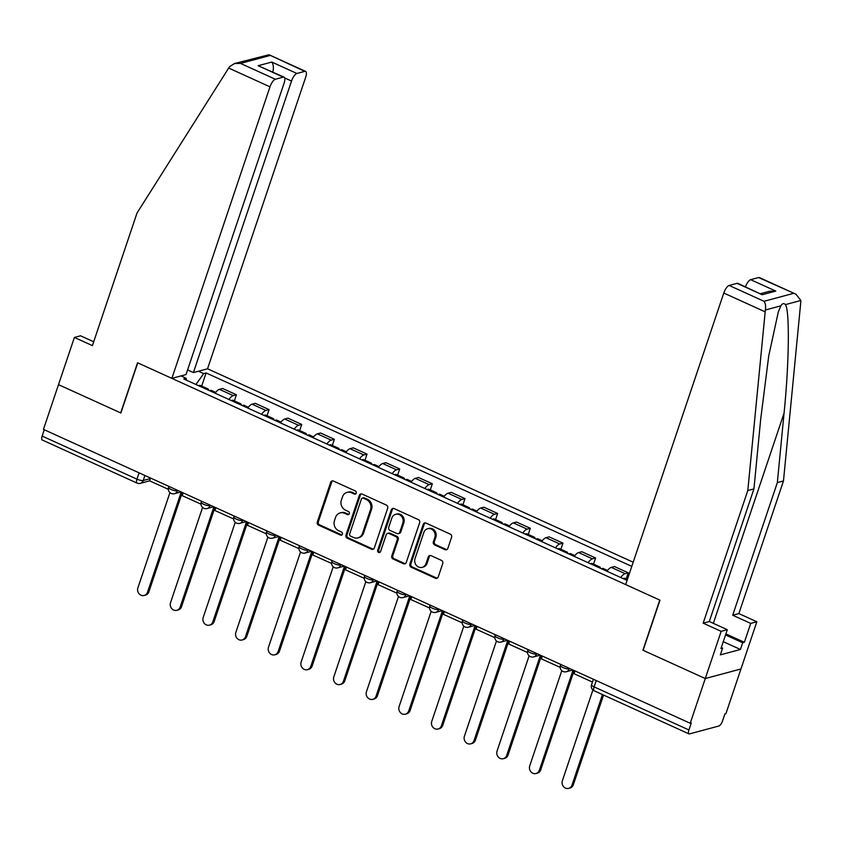 <?xml version="1.0" encoding="UTF-8"?>
<svg xmlns="http://www.w3.org/2000/svg" width="843" height="843" viewBox="0 0 843 843"><rect width="100%" height="100%" fill="white"/><g stroke="black" fill="none" stroke-linecap="round" stroke-linejoin="round"><path stroke-width="1.26" d="M356.22 493.166A1.686 1.517 -105 0 0 355.303 490.963L333.47 481.047A2.413 2.171 -105 0 0 330.677 482.322L317.305 522.038A2.413 2.171 -105 0 0 318.622 525.178L340.456 535.094A1.686 1.517 -105 0 0 342.406 534.199A1.686 1.517 -105 0 0 341.489 532.007L338.665 530.721A7.713 6.934 -105 0 1 334.471 520.668L335.577 517.36A7.713 6.934 -105 0 1 340.151 512.902A7.713 6.934 -105 0 1 344.534 513.292L347.358 514.578A1.686 1.517 -105 0 0 349.318 513.682A1.686 1.517 -105 0 0 348.401 511.48L345.567 510.205A7.713 6.934 -105 0 1 341.373 500.152L342.49 496.843A7.713 6.934 -105 0 1 347.063 492.375A7.713 6.934 -105 0 1 351.436 492.776L354.26 494.051A1.686 1.517 -105 0 0 356.22 493.166M445.041 549.678A2.413 2.171 -105 0 0 447.833 548.403L451.585 537.265A2.413 2.171 -105 0 0 450.278 534.125L426.031 523.103A2.413 2.171 -105 0 0 423.228 524.378L409.867 564.093A2.413 2.171 -105 0 0 411.184 567.234L435.42 578.245A2.413 2.171 -105 0 0 438.223 576.97L442.754 563.514A2.413 2.171 -105 0 0 441.437 560.374L431.058 555.663A2.413 2.171 -105 0 0 428.265 556.938L426.021 563.609A6.449 5.796 -105 0 1 422.195 567.339A6.449 5.796 -105 0 1 416.273 565.263A6.449 5.796 -105 0 1 415.03 558.614L423.829 532.47A6.449 5.796 -105 0 1 427.654 528.74A6.449 5.796 -105 0 1 433.565 530.816A6.449 5.796 -105 0 1 434.819 537.465L433.355 541.817A2.413 2.171 -105 0 0 434.661 544.957L445.041 549.678L446.073 549.394A2.413 2.171 -105 0 0 446.906 549.583M690.227 723.273L43.457 429.382L58.504 384.65L120.886 412.996L137.757 362.869L659.774 600.079L642.903 650.206L705.285 678.541L690.227 723.273L691.271 722.999L688.921 729.964A4.91 1.728 114.4 0 0 688.973 733.884A4.91 1.728 114.4 0 0 689.49 733.905L718.931 726.002A4.91 1.728 114.4 0 0 722.525 720.944L724.864 713.979L725.907 713.705L740.955 668.973L705.285 678.541L740.955 668.973L756.845 621.765L750.713 623.409L732.704 615.232L738.847 613.588L756.845 621.765M387.685 508.224A2.413 2.171 -105 0 0 386.379 505.083L362.132 494.072A2.413 2.171 -105 0 0 359.339 495.347L345.967 535.052A2.413 2.171 -105 0 0 347.284 538.192L371.531 549.215A2.413 2.171 -105 0 0 374.324 547.939L387.685 508.224M394.081 508.582L418.328 519.604A2.413 2.171 -105 0 1 419.635 522.744L406.273 562.46A2.413 2.171 -105 0 1 403.47 563.735L393.101 559.014A2.413 2.171 -105 0 1 391.784 555.874L397.211 539.773A2.413 2.171 -105 0 0 395.894 536.633L389.013 533.503A2.413 2.171 -105 0 0 386.22 534.778L380.572 551.543A1.686 1.517 -105 0 1 378.022 551.975A1.686 1.517 -105 0 1 377.696 550.237L391.289 509.857A2.413 2.171 -105 0 1 394.081 508.582M633.188 562.207L207.547 368.791L305.661 77.25A7.366 2.592 114.4 0 0 305.587 71.381A7.366 2.592 114.4 0 0 304.808 71.349L296.905 73.467A7.366 2.592 114.4 0 0 291.52 81.054L284.692 77.946M139.095 472.839L136.966 479.151A4.91 1.728 -65.6 0 0 137.019 483.071L42.203 439.983A4.91 1.728 -65.6 0 1 42.15 436.073L136.966 479.151A4.91 1.286 18.6 0 0 143.236 480.499L150.349 478.592M44.279 429.751L42.15 436.073M228.906 399.477A11.296 3.983 -65.6 0 1 233.258 395.62L219.443 389.34A11.296 3.983 114.4 0 0 215.091 393.196M219.443 389.34L222.615 388.486L236.43 394.766L234.365 400.899M233.258 395.62L236.43 394.766M267.02 415.736L269.086 409.603L255.271 403.323L252.099 404.176A11.296 3.983 114.4 0 0 247.747 408.033M261.562 414.313A11.296 3.983 -65.6 0 1 265.914 410.457L269.086 409.603M299.676 430.573L301.731 424.44L287.916 418.16L284.744 419.013A11.296 3.983 114.4 0 0 280.403 422.87M294.218 429.15A11.296 3.983 -65.6 0 1 298.559 425.293L301.731 424.44M332.321 445.41L334.386 439.277L320.572 432.996L317.4 433.85A11.296 3.983 114.4 0 0 313.048 437.707M326.863 443.987A11.296 3.983 -65.6 0 1 331.215 440.13L334.386 439.277M364.977 460.246L367.042 454.114L353.228 447.833L350.056 448.687A11.296 3.983 114.4 0 0 345.704 452.554M359.518 458.824A11.296 3.983 -65.6 0 1 363.87 454.967L367.042 454.114M397.633 475.083L399.698 468.95L385.883 462.67L382.711 463.524A11.296 3.983 114.4 0 0 378.359 467.391M392.174 473.661A11.296 3.983 -65.6 0 1 396.526 469.804L399.698 468.95M430.278 489.92L432.343 483.787L418.528 477.507L415.357 478.36A11.296 3.983 114.4 0 0 411.015 482.228M424.83 488.497A11.296 3.983 -65.6 0 1 429.171 484.641L432.343 483.787M462.933 504.757L464.999 498.624L451.184 492.344L448.012 493.197A11.296 3.983 114.4 0 0 443.66 497.064M457.475 503.334A11.296 3.983 -65.6 0 1 461.827 499.477L464.999 498.624M495.589 519.594L497.655 513.461L483.84 507.191L480.668 508.034A11.296 3.983 114.4 0 0 476.316 511.901M490.131 518.182A11.296 3.983 -65.6 0 1 494.483 514.314L497.655 513.461M528.245 534.43L530.3 528.298L516.496 522.028L513.313 522.871A11.296 3.983 114.4 0 0 508.972 526.738M522.786 533.018A11.296 3.983 -65.6 0 1 527.128 529.151L530.3 528.298M560.89 549.267L562.955 543.134L549.141 536.865L545.969 537.708A11.296 3.983 114.4 0 0 541.617 541.575M555.432 547.855A11.296 3.983 -65.6 0 1 559.784 543.988L562.955 543.134M593.546 564.104L595.611 557.971L581.796 551.701L578.625 552.555A11.296 3.983 114.4 0 0 574.273 556.412M588.087 562.692A11.296 3.983 -65.6 0 1 592.439 558.825L595.611 557.971M626.201 578.951L628.267 572.818L614.452 566.538L611.28 567.392A11.296 3.983 114.4 0 0 606.928 571.248M620.743 577.529A11.296 3.983 -65.6 0 1 625.095 573.661L628.267 572.818M198.442 371.236L203.679 373.618L195.945 384.492M631.786 566.38L206.124 372.954L203.679 373.618M186.482 380.193L186.208 378.307L183.763 378.96L627.066 580.395M186.208 378.307L180.971 375.925M201.709 386.062L206.124 372.954M355.714 493.893A1.686 1.517 -105 0 1 355.303 493.777L352.479 492.491A7.713 6.934 -105 0 0 348.096 492.101L347.063 492.375M340.151 512.902L341.194 512.618A7.713 6.934 -105 0 1 345.577 513.008L348.401 514.293A1.686 1.517 -105 0 0 348.802 514.409M332.648 480.858A2.413 2.171 -105 0 0 331.721 482.038L318.348 521.754A2.413 2.171 -105 0 0 319.666 524.894L341.489 534.81A1.686 1.517 -105 0 0 341.9 534.936M361.31 493.882A2.413 2.171 -105 0 0 360.372 495.062L347.01 534.778A2.413 2.171 -105 0 0 348.328 537.918L372.564 548.93A2.413 2.171 -105 0 0 373.396 549.12M363.354 498.181A1.686 1.517 -105 0 0 361.394 499.077L349.666 533.935A1.686 1.517 -105 0 0 350.583 536.137L353.565 537.486A7.713 6.934 -105 0 0 357.938 537.876A7.713 6.934 -105 0 0 362.511 533.419L370.53 509.583A7.713 6.934 -105 0 0 366.336 499.541L363.354 498.181L364.397 497.907A1.686 1.517 -105 0 0 363.438 497.823L362.395 498.097M357.938 537.876L358.981 537.602A7.713 6.934 -105 0 0 363.554 533.134L362.511 533.419M364.397 497.907L367.369 499.256A7.713 6.934 -105 0 1 371.573 509.309L363.554 533.134M387.643 533.377L388.686 533.103A2.413 2.171 -105 0 1 390.056 533.219L396.937 536.348A2.413 2.171 -105 0 1 398.244 539.488L392.827 555.6A2.413 2.171 -105 0 0 394.134 558.74L404.514 563.451A2.413 2.171 -105 0 0 405.346 563.64M393.249 508.403A2.413 2.171 -105 0 0 392.322 509.583L378.739 549.952A1.686 1.517 -105 0 0 380.067 552.27M402.828 523.06A6.449 5.796 -105 0 0 401.584 516.411A6.449 5.796 -105 0 0 395.662 514.325A6.449 5.796 -105 0 0 391.837 518.066L388.739 527.275A2.413 2.171 -105 0 0 390.056 530.416L396.937 533.545A2.413 2.171 -105 0 0 399.73 532.27L402.828 523.06L403.871 522.776A6.449 5.796 -105 0 0 402.627 516.137A6.449 5.796 -105 0 0 396.705 514.051L395.662 514.325M398.307 533.661L399.34 533.387A2.413 2.171 -105 0 0 400.773 531.986L399.73 532.27M403.871 522.776L400.773 531.986M427.654 528.74L428.687 528.456A6.449 5.796 -105 0 1 434.609 530.542A6.449 5.796 -105 0 1 435.863 537.181L434.387 541.543A2.413 2.171 -105 0 0 435.705 544.683L446.073 549.394M422.195 567.339L423.239 567.065A6.449 5.796 -105 0 0 427.064 563.335L426.021 563.609M430.236 555.474A2.413 2.171 -105 0 0 429.308 556.654L427.064 563.335M425.199 522.913A2.413 2.171 -105 0 0 424.271 524.093L410.91 563.809A2.413 2.171 -105 0 0 412.216 566.949L436.463 577.971A2.413 2.171 -105 0 0 437.296 578.161M169.938 492.597L137.894 587.834A5.648 5.079 -105 0 0 138.979 593.651A5.648 5.079 -105 0 0 144.164 595.474A5.648 5.079 -105 0 0 147.514 592.207L148.874 591.839A5.648 5.079 75 0 1 145.523 595.116L144.164 595.474M209.844 390.815A6.207 2.181 -65.6 0 1 211.308 390.425L215.692 392.406M182.309 492.481L148.874 591.839M208.632 390.256A6.207 2.181 114.4 0 0 207.968 388.897A6.207 2.181 114.4 0 0 206.503 389.297M198.853 385.82A6.207 2.181 -65.6 0 1 200.328 385.43L207.968 388.897M168.315 489.277L149.601 480.837L150.539 478.044M181.245 491.996L147.514 592.207M228.664 68.051L229.675 66.586L234.491 63.531L240.529 63.415L275.376 79.253A7.366 2.592 114.4 0 0 269.981 86.829L228.664 68.051L137.03 213.005L92.393 345.619L74.395 337.442L58.504 384.65L120.675 412.901L137.546 362.775L171.867 378.37L269.981 86.829M74.395 337.442L80.528 335.799L93.689 341.773M207.547 368.791L193.405 372.585L291.52 81.054M171.867 378.37L186.018 374.577L284.133 83.035A7.366 2.592 114.4 0 0 284.059 77.156A7.366 2.592 114.4 0 0 283.28 77.124L275.376 79.253M187.578 369.94L193.405 372.585M272.679 72.487C273.849 68.188 273.554 64.711 271.783 62.055L296.905 73.467M283.28 77.124L258.158 65.712L284.059 77.156M304.808 71.349L268.991 54.753L234.491 63.531M732.704 615.232L777.341 482.607L783.474 480.963L800.766 302.226L800.85 300.466L795.982 294.218L758.595 277.547A7.366 2.592 -65.6 0 1 759.374 277.579L795.982 294.218M777.341 482.607L784.053 413.175C789.153 363.754 789.807 309.75 785.37 304.629C783.885 302.953 782.378 303.354 780.839 305.84L778.279 312.058L768.732 355.925L760.66 419.456L753.937 488.898L709.3 621.512L727.309 629.689L720.955 648.573L722.62 648.13L720.343 654.874L740.417 649.479L742.694 642.745L725.538 634.948M783.474 480.963L738.847 613.588M729.163 285.45L764.011 301.288C765.507 303.343 765.95 306.251 765.36 310.003L747.804 490.542L703.167 623.167L721.165 631.344L705.285 678.541L643.114 650.301L659.985 600.174L625.664 584.578L723.779 293.037A7.366 2.592 -65.6 0 1 729.163 285.45L737.067 283.332A7.366 2.592 -65.6 0 1 737.846 283.364L762.188 294.744L737.067 283.332M721.165 631.344L727.309 629.689M725.886 633.904L744.358 642.292L750.713 623.409M744.358 642.292L742.694 642.745M703.167 623.167L709.3 621.512M747.804 490.542L753.937 488.898M745.454 286.82A7.366 2.592 -65.6 0 1 750.691 279.676L758.595 277.547M721.302 647.529L722.62 648.13M740.417 649.479L723.273 641.692M750.691 279.676L775.813 291.088L769.775 291.204L760.555 293.68M202.594 507.433L170.539 602.671A5.648 5.079 -105 0 0 171.635 608.488A5.648 5.079 -105 0 0 176.819 610.311A5.648 5.079 -105 0 0 180.17 607.044L181.519 606.675A5.648 5.079 75 0 1 178.168 609.953L176.819 610.311M242.499 405.652A6.207 2.181 -65.6 0 1 243.964 405.262L248.337 407.243M214.965 507.317L181.519 606.675M241.288 405.104A6.207 2.181 114.4 0 0 240.613 403.734A6.207 2.181 114.4 0 0 239.149 404.134M231.509 400.657A6.207 2.181 -65.6 0 1 232.974 400.267L240.613 403.734M200.961 504.114L182.246 495.673L183.194 492.881M213.901 506.833L180.17 607.044M235.239 522.27L203.195 617.508A5.648 5.079 -105 0 0 204.291 623.325A5.648 5.079 -105 0 0 209.475 625.148A5.648 5.079 -105 0 0 212.826 621.881L214.175 621.523A5.648 5.079 75 0 1 210.824 624.789L209.475 625.148M275.155 420.488A6.207 2.181 -65.6 0 1 276.62 420.099L280.993 422.08M247.61 522.154L214.175 621.523M273.933 419.94A6.207 2.181 114.4 0 0 273.269 418.571A6.207 2.181 114.4 0 0 271.804 418.971M264.165 415.494A6.207 2.181 -65.6 0 1 265.629 415.104L273.269 418.571M233.616 518.951L214.902 510.51L215.84 507.718M246.546 521.669L212.826 621.881M267.895 537.117L235.85 632.345A5.648 5.079 -105 0 0 236.936 638.162A5.648 5.079 -105 0 0 242.131 639.985A5.648 5.079 -105 0 0 245.471 636.718L246.83 636.36A5.648 5.079 75 0 1 243.479 639.626L242.131 639.985M307.8 435.325A6.207 2.181 -65.6 0 1 309.276 434.935L313.649 436.916M280.266 536.991L246.83 636.36M306.589 434.777A6.207 2.181 114.4 0 0 305.925 433.407A6.207 2.181 114.4 0 0 304.46 433.808M296.82 430.33A6.207 2.181 -65.6 0 1 298.285 429.941L305.925 433.407M266.272 533.788L247.557 525.347L248.495 522.555M279.202 536.506L245.471 636.718M300.551 551.954L268.495 647.182A5.648 5.079 -105 0 0 269.591 652.998A5.648 5.079 -105 0 0 274.776 654.821A5.648 5.079 -105 0 0 278.127 651.555L279.476 651.196A5.648 5.079 75 0 1 276.135 654.463L274.776 654.821M340.456 450.162A6.207 2.181 -65.6 0 1 341.921 449.772L346.304 451.764M312.922 551.828L279.476 651.196M339.244 449.614A6.207 2.181 114.4 0 0 338.57 448.244A6.207 2.181 114.4 0 0 337.105 448.645M329.465 445.167A6.207 2.181 -65.6 0 1 330.93 444.777L338.57 448.244M298.928 548.624L280.203 540.184L281.151 537.391M311.857 551.343L278.127 651.555M333.206 566.791L301.151 662.018A5.648 5.079 -105 0 0 302.247 667.835A5.648 5.079 -105 0 0 307.432 669.658A5.648 5.079 -105 0 0 310.782 666.391L312.131 666.033A5.648 5.079 75 0 1 308.78 669.3L307.432 669.658M373.112 464.999A6.207 2.181 -65.6 0 1 374.577 464.609L378.95 466.601M345.577 566.665L312.131 666.033M371.889 464.451A6.207 2.181 114.4 0 0 371.226 463.081A6.207 2.181 114.4 0 0 369.761 463.481M362.121 460.004A6.207 2.181 -65.6 0 1 363.586 459.614L371.226 463.081M331.573 563.461L312.858 555.021L313.796 552.228M344.502 566.18L310.782 666.391M365.851 581.628L333.807 676.855A5.648 5.079 -105 0 0 334.903 682.672A5.648 5.079 -105 0 0 340.087 684.505A5.648 5.079 -105 0 0 343.438 681.228L344.787 680.87A5.648 5.079 75 0 1 341.436 684.137L340.087 684.505M405.768 479.836A6.207 2.181 -65.6 0 1 407.232 479.446L411.605 481.437M378.222 581.501L344.787 680.87M404.545 479.288A6.207 2.181 114.4 0 0 403.881 477.928A6.207 2.181 114.4 0 0 402.417 478.318M394.777 474.851A6.207 2.181 -65.6 0 1 396.242 474.451L403.881 477.928M364.229 578.298L345.514 569.857L346.452 567.065M377.158 581.017L343.438 681.228M398.507 596.465L366.463 691.692A5.648 5.079 -105 0 0 367.548 697.509A5.648 5.079 -105 0 0 372.732 699.342A5.648 5.079 -105 0 0 376.083 696.065L377.443 695.707A5.648 5.079 75 0 1 374.092 698.973L372.732 699.342M438.413 494.672A6.207 2.181 -65.6 0 1 439.877 494.283L444.261 496.274M410.878 596.338L377.443 695.707M437.201 494.124A6.207 2.181 114.4 0 0 436.537 492.765A6.207 2.181 114.4 0 0 435.072 493.155M427.433 489.688A6.207 2.181 -65.6 0 1 428.897 489.288L436.537 492.765M396.884 593.135L378.17 584.694L379.108 581.902M409.814 595.853L376.083 696.065M431.163 611.301L399.108 706.529A5.648 5.079 -105 0 0 400.204 712.346A5.648 5.079 -105 0 0 405.388 714.179A5.648 5.079 -105 0 0 408.739 710.902L410.088 710.544A5.648 5.079 75 0 1 406.737 713.81L405.388 714.179M471.068 509.52A6.207 2.181 -65.6 0 1 472.533 509.119L476.906 511.111M443.534 611.175L410.088 710.544M469.857 508.961A6.207 2.181 114.4 0 0 469.182 507.602A6.207 2.181 114.4 0 0 467.717 507.992M460.078 504.525A6.207 2.181 -65.6 0 1 461.542 504.125L469.182 507.602M429.53 607.972L410.815 599.531L411.763 596.739M442.47 610.69L408.739 710.902M463.808 626.138L431.764 721.366A5.648 5.079 -105 0 0 432.859 727.193A5.648 5.079 -105 0 0 438.044 729.016A5.648 5.079 -105 0 0 441.395 725.739L442.744 725.38A5.648 5.079 75 0 1 439.393 728.647L438.044 729.016M503.724 524.357A6.207 2.181 -65.6 0 1 505.189 523.956L509.562 525.948M476.19 626.012L442.744 725.38M502.502 523.798A6.207 2.181 114.4 0 0 501.838 522.439A6.207 2.181 114.4 0 0 500.373 522.829M492.733 519.362A6.207 2.181 -65.6 0 1 494.198 518.961L501.838 522.439M462.185 622.808L443.471 614.368L444.409 611.575M475.115 625.527L441.395 725.739M496.464 640.975L464.419 736.202A5.648 5.079 -105 0 0 465.505 742.03A5.648 5.079 -105 0 0 470.7 743.853A5.648 5.079 -105 0 0 474.04 740.586L475.399 740.217A5.648 5.079 75 0 1 472.048 743.484L470.7 743.853M536.369 539.193A6.207 2.181 -65.6 0 1 537.845 538.793L542.218 540.784M508.835 640.849L475.399 740.217M535.157 538.635A6.207 2.181 114.4 0 0 534.494 537.276A6.207 2.181 114.4 0 0 533.029 537.665M525.389 534.199A6.207 2.181 -65.6 0 1 526.854 533.798L534.494 537.276M494.841 637.656L476.126 629.205L477.064 626.412M507.771 640.364L474.04 740.586M529.119 655.812L497.064 751.039A5.648 5.079 -105 0 0 498.16 756.866A5.648 5.079 -105 0 0 503.345 758.689A5.648 5.079 -105 0 0 506.696 755.423L508.044 755.054A5.648 5.079 75 0 1 504.704 758.321L503.345 758.689M569.025 554.03A6.207 2.181 -65.6 0 1 570.49 553.63L574.873 555.621M541.491 655.685L508.044 755.054M567.813 553.472A6.207 2.181 114.4 0 0 567.139 552.112A6.207 2.181 114.4 0 0 565.674 552.502M558.034 549.035A6.207 2.181 -65.6 0 1 559.499 548.635L567.139 552.112M527.497 652.493L508.782 644.041L509.72 641.249M540.426 655.201L506.696 755.423M561.775 670.649L529.72 765.876A5.648 5.079 -105 0 0 530.816 771.703A5.648 5.079 -105 0 0 536 773.526A5.648 5.079 -105 0 0 539.351 770.26L540.7 769.891A5.648 5.079 75 0 1 537.349 773.157L536 773.526M601.681 568.867A6.207 2.181 -65.6 0 1 603.145 568.467L607.518 570.458M574.146 670.522L540.7 769.891M600.458 568.308A6.207 2.181 114.4 0 0 599.794 566.949A6.207 2.181 114.4 0 0 598.33 567.339M590.69 563.872A6.207 2.181 -65.6 0 1 592.155 563.482L599.794 566.949M560.142 667.329L541.427 658.889L542.365 656.086M573.071 670.037L539.351 770.26M592.914 689.985L562.376 780.723A5.648 5.079 -105 0 0 563.472 786.54A5.648 5.079 -105 0 0 568.656 788.363A5.648 5.079 -105 0 0 572.007 785.096L573.356 784.728A5.648 5.079 75 0 1 570.005 788.005L568.656 788.363M603.535 695.053L573.356 784.728M623.346 578.709A6.207 2.181 -65.6 0 1 624.811 578.319L627.371 579.478M592.439 682.061L574.083 673.726L575.021 670.923M602.471 694.569L572.007 785.096M144.922 475.484L143.236 480.499A4.91 4.415 -105 0 1 140.317 483.345L149.622 480.847M592.439 558.825L578.625 552.555M559.784 543.988L545.969 537.708M527.128 529.151L513.313 522.871M494.483 514.314L480.668 508.034M461.827 499.477L448.012 493.197M429.171 484.641L415.357 478.36M396.526 469.804L382.711 463.524M363.87 454.967L350.056 448.687M331.215 440.13L317.4 433.85M298.559 425.293L284.744 419.013M265.914 410.457L252.099 404.176M625.095 573.661L611.28 567.392M569.404 668.373L569.236 668.889L570.058 668.668M536.759 653.536L536.58 654.052L537.402 653.831M504.103 638.699L503.924 639.215L504.746 638.994M471.448 623.862L471.279 624.378L472.101 624.157M438.792 609.025L438.623 609.542L439.445 609.32M406.147 594.189L405.968 594.705L406.79 594.484M373.491 579.352L373.312 579.868L374.144 579.647M340.835 564.515L340.667 565.031L341.489 564.81M308.19 549.678L308.011 550.194L308.833 549.973M275.535 534.841L275.355 535.358L276.177 535.136M242.879 520.005L242.71 520.521L243.532 520.3M210.223 505.157L210.055 505.674L210.876 505.452M177.578 490.32L177.399 490.837L178.221 490.615M168.895 486.379L168.558 487.37A4.91 1.286 18.6 0 0 171.951 489.836A4.91 1.286 18.6 0 0 177.399 490.837A4.91 4.415 75 0 1 174.49 493.682L181.076 491.912M201.54 501.216L201.214 502.207A4.91 1.286 18.6 0 0 204.596 504.683A4.91 1.286 18.6 0 0 210.055 505.674A4.91 4.415 75 0 1 207.146 508.519L213.732 506.748M234.196 516.053L233.859 517.044A4.91 1.286 18.6 0 0 237.252 519.52A4.91 1.286 18.6 0 0 242.71 520.521A4.91 4.415 75 0 1 239.791 523.355L246.377 521.596M266.852 530.89L266.514 531.88A4.91 1.286 18.6 0 0 269.908 534.357A4.91 1.286 18.6 0 0 275.355 535.358A4.91 4.415 75 0 1 272.447 538.192L279.033 536.433M299.507 545.727L299.17 546.717A4.91 1.286 18.6 0 0 302.563 549.193A4.91 1.286 18.6 0 0 308.011 550.194A4.91 4.415 75 0 1 305.103 553.029L311.689 551.269M332.153 560.563L331.826 561.554A4.91 1.286 18.6 0 0 335.208 564.03A4.91 1.286 18.6 0 0 340.667 565.031A4.91 4.415 75 0 1 337.748 567.876L344.334 566.106M364.808 575.4L364.471 576.401A4.91 1.286 18.6 0 0 367.864 578.867A4.91 1.286 18.6 0 0 373.312 579.868A4.91 4.415 75 0 1 370.404 582.713L376.99 580.943M397.464 590.237L397.127 591.238A4.91 1.286 18.6 0 0 400.52 593.704A4.91 1.286 18.6 0 0 405.968 594.705A4.91 4.415 75 0 1 403.059 597.55L409.645 595.78M430.109 605.084L429.782 606.075A4.91 1.286 18.6 0 0 433.165 608.541A4.91 1.286 18.6 0 0 438.623 609.542A4.91 4.415 75 0 1 435.715 612.387L442.301 610.617M462.765 619.921L462.428 620.912A4.91 1.286 18.6 0 0 465.821 623.377A4.91 1.286 18.6 0 0 471.279 624.378A4.91 4.415 75 0 1 468.36 627.224L474.946 625.453M495.421 634.758L495.083 635.748A4.91 1.286 18.6 0 0 498.476 638.214A4.91 1.286 18.6 0 0 503.924 639.215A4.91 4.415 75 0 1 501.016 642.06L507.602 640.29M528.076 649.595L527.739 650.585A4.91 1.286 18.6 0 0 531.132 653.051A4.91 1.286 18.6 0 0 536.58 654.052A4.91 4.415 75 0 1 533.672 656.897L540.258 655.127M560.721 664.432L560.395 665.422A4.91 1.286 18.6 0 0 563.777 667.888A4.91 1.286 18.6 0 0 569.236 668.889A4.91 4.415 75 0 1 566.317 671.734L572.913 669.964M596.233 680.564L594.104 686.876L688.921 729.964M593.377 679.268L591.533 684.758A4.91 1.286 18.6 0 0 594.104 686.876A4.91 1.728 -65.6 0 0 594.157 690.796L688.973 733.884M352.479 492.491L351.436 492.776M348.401 514.293L347.358 514.578M345.577 513.008L344.534 513.292M341.489 534.81L340.456 535.094M319.666 524.894L318.622 525.178M318.348 521.754L317.305 522.038M331.721 482.038L330.677 482.322M355.303 493.777L354.26 494.051M372.564 548.93L371.531 549.215M348.328 537.918L347.284 538.192M347.01 534.778L345.967 535.052M360.372 495.062L359.339 495.347M371.573 509.309L370.53 509.583M367.369 499.256L366.336 499.541M404.514 563.451L403.47 563.735M394.134 558.74L393.101 559.014M392.827 555.6L391.784 555.874M398.244 539.488L397.211 539.773M396.937 536.348L395.894 536.633M390.056 533.219L389.013 533.503M378.739 549.952L377.696 550.237M392.322 509.583L391.289 509.857M435.705 544.683L434.661 544.957M434.387 541.543L433.355 541.817M435.863 537.181L434.819 537.465M429.308 556.654L428.265 556.938M436.463 577.971L435.42 578.245M412.216 566.949L411.184 567.234M410.91 563.809L409.867 564.093M424.271 524.093L423.228 524.378M269.96 55.512L240.529 63.415M258.158 65.712L271.783 62.055M800.85 300.466L785.37 304.629M780.839 305.84L765.36 310.003M764.011 301.288L793.453 293.385M775.813 291.088L762.188 294.744M765.096 311.805L723.779 293.037M713.326 623.346L784.053 413.175M168.558 487.37A4.91 4.91 0 0 0 174.49 493.682M201.214 502.207A4.91 4.91 0 0 0 207.146 508.519M233.859 517.044A4.91 4.91 0 0 0 239.791 523.355M266.514 531.88A4.91 4.91 0 0 0 272.447 538.192M299.17 546.717A4.91 4.91 0 0 0 305.103 553.029M331.826 561.554A4.91 4.91 0 0 0 337.748 567.876M364.471 576.401A4.91 4.91 0 0 0 370.404 582.713M397.127 591.238A4.91 4.91 0 0 0 403.059 597.55M429.782 606.075A4.91 4.91 0 0 0 435.715 612.387M462.428 620.912A4.91 4.91 0 0 0 468.36 627.224M495.083 635.748A4.91 4.91 0 0 0 501.016 642.06M527.739 650.585A4.91 4.91 0 0 0 533.672 656.897M560.395 665.422A4.91 4.91 0 0 0 566.317 671.734M591.533 684.758A4.91 4.91 0 0 0 594.157 690.796M137.019 483.071A4.91 4.91 0 0 0 140.317 483.345M268.991 54.753L305.587 71.381"/></g></svg>

